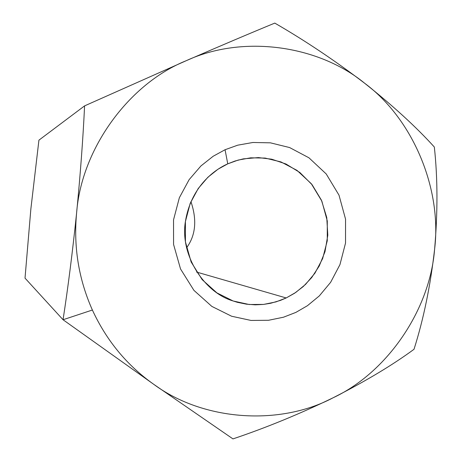 <?xml version="1.0" encoding="UTF-8"?>
<svg xmlns="http://www.w3.org/2000/svg" width="462" height="462" viewBox="0 0 462 462"><rect width="100%" height="100%" fill="white"/><g stroke="black" fill="none" stroke-linecap="round" stroke-linejoin="round"><path stroke-width="0.69" d="M153.696 384.292C126.917 365.309 106.479 340.552 92.383 310.019L63.046 319.739L153.696 384.292L63.046 319.739C67.995 287.803 72.511 252.235 76.6 213.04C80.382 174.255 83.045 138.536 84.592 105.873L186.278 60.678C220.547 45.813 250.052 33.287 274.792 23.1C305.105 40.616 335.066 60.672 364.691 83.275C393.064 105.821 416.274 127.067 434.332 147.026C437.728 178.049 437.82 212.098 434.609 249.162C430.457 285.724 423.59 319.098 414.01 349.284C392.469 365.124 365.488 381.294 333.073 397.794C299.694 413.969 266.32 427.673 232.963 438.9L153.696 384.292L232.963 438.9C266.32 427.673 299.694 413.969 333.073 397.794C279.937 425.999 203.638 421.205 153.696 384.292C203.638 421.205 279.937 425.999 333.073 397.794C365.488 381.294 392.469 365.124 414.01 349.284C423.59 319.098 430.457 285.724 434.609 249.162C437.82 212.098 437.728 178.049 434.332 147.026C416.274 127.067 393.064 105.821 364.691 83.275C413.08 119.115 442.105 189.085 434.609 249.162C430.007 309.534 387.641 372.32 333.073 397.794C387.641 372.32 430.007 309.534 434.609 249.162C442.105 189.085 413.08 119.115 364.691 83.275C335.066 60.672 305.105 40.616 274.792 23.1C250.052 33.287 220.547 45.813 186.278 60.678C242.55 34.494 318.249 45.039 364.691 83.275C318.249 45.039 242.55 34.494 186.278 60.678L84.592 105.873L38.924 140.165L84.592 105.873C83.045 138.536 80.382 174.255 76.6 213.04C81.358 148.845 128.869 83.697 186.278 60.678C128.869 83.697 81.358 148.845 76.6 213.04C72.511 252.235 67.995 287.803 63.046 319.739L25.017 278.141L63.046 319.739L92.383 310.019C78.679 279.256 73.418 246.927 76.6 213.04C73.418 246.927 78.679 279.256 92.383 310.019C106.479 340.552 126.917 365.309 153.696 384.292M30.856 209.049L25.017 278.141L30.856 209.049L38.924 140.165L30.856 209.049M225.058 149.728L237.716 145.178L252.887 142.487L270.42 142.833L289.61 147.557L308.951 157.808L326.224 173.972L338.998 195.155L345.547 219.132L345.524 243.099L339.951 264.628L330.613 282.346L319.306 295.917L307.426 305.711L295.888 312.393L283.483 317.215L268.503 320.287L251.005 320.437L231.624 316.239L211.839 306.404L193.936 290.373L180.532 268.959L173.573 244.438L173.539 219.82L179.36 197.724L189.125 179.66L200.901 165.974L213.19 156.243L225.058 149.728L213.19 156.243L200.901 165.974L189.125 179.66L179.36 197.724L173.539 219.82L173.573 244.438L180.532 268.959L193.936 290.373L211.839 306.404L231.624 316.239L251.005 320.437L268.503 320.287L283.483 317.215L295.888 312.393L307.426 305.711L319.306 295.917L330.613 282.346L339.951 264.628L345.524 243.099L345.547 219.132L338.998 195.155L326.224 173.972L308.951 157.808L289.61 147.557L270.42 142.833L252.887 142.487L237.716 145.178L225.058 149.728L227.76 163.843C212.636 170.524 190.898 188.121 185.447 221.252C179.66 254.885 204.216 292.377 232.634 300.814L237.341 302.304L246.535 304.192L255.249 304.833L263.357 304.441L270.767 303.239L280.544 300.364L286.197 297.955L294.583 293.231L303.239 286.567L311.706 277.57L319.277 265.939L325 251.669L327.801 235.204L326.761 217.562L321.442 200.208L312.139 184.76L299.85 172.488L285.949 163.993L271.766 159.211L258.327 157.582L243.243 158.876L234.979 161.036L227.76 163.843L238.184 160.071L250.687 157.825L265.148 158.073L280.988 161.931L296.979 170.357L311.272 183.674L321.858 201.155L327.287 220.963L327.269 240.766L322.661 258.558L314.922 273.192L305.561 284.39L295.738 292.458L286.197 297.955L196.552 272.054L286.197 297.955L275.947 301.905L263.571 304.418L249.133 304.498L233.166 300.999L216.874 292.862L202.154 279.631L191.141 261.994L185.429 241.817L185.406 221.569L190.188 203.395L198.21 188.525L207.888 177.252L217.995 169.225L227.76 163.843L225.058 149.728M190.933 201.599C197.159 220.033 195.686 235.464 186.515 247.892C195.686 235.464 197.159 220.033 190.933 201.599"/></g></svg>
